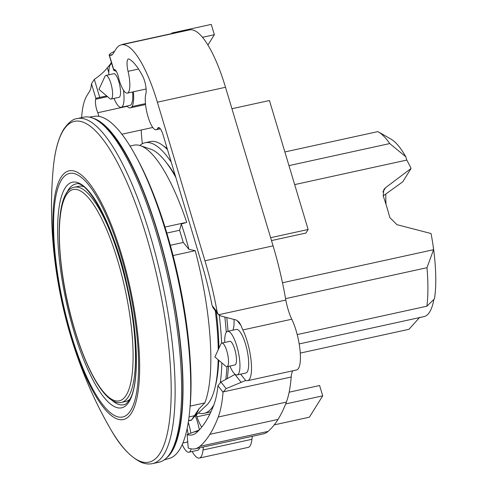 <?xml version="1.0" encoding="UTF-8"?>
<svg xmlns="http://www.w3.org/2000/svg" width="488" height="488" viewBox="0 0 488 488"><rect width="100%" height="100%" fill="white"/><g stroke="black" fill="none" stroke-linecap="round" stroke-linejoin="round"><path stroke-width="0.73" d="M108.848 74.81A22.302 6.082 77.7 0 1 111.654 63.733A22.302 6.082 77.7 0 1 111.764 63.715L111.654 63.733M104.963 76.39A12.084 3.294 77.7 0 1 105.902 75.457A12.084 3.294 77.7 0 1 110.886 83.405A12.084 3.294 77.7 0 1 111.063 99.064A12.084 3.294 77.7 0 1 109.824 98.606L98.954 89.347L104.963 76.39M105.902 75.457L113.844 73.718A12.084 3.294 77.7 0 1 118.828 81.667A12.084 3.294 77.7 0 1 119.005 97.326L111.063 99.064M224.773 342.43A22.302 6.082 77.7 0 1 227.585 331.352A22.302 6.082 77.7 0 1 236.796 346.022A22.302 6.082 77.7 0 1 237.119 374.924A22.302 6.082 77.7 0 1 229.939 366.037M227.585 331.352L236.32 329.437A22.302 6.082 77.7 0 1 245.531 344.113A22.302 6.082 77.7 0 1 245.854 373.015L237.119 374.924M220.893 344.003A12.084 3.294 77.7 0 1 221.833 343.076A12.084 3.294 77.7 0 1 226.816 351.025A12.084 3.294 77.7 0 1 226.993 366.677A12.084 3.294 77.7 0 1 225.755 366.226L214.885 356.96L220.893 344.003M221.833 343.076L229.769 341.338A12.084 3.294 77.7 0 1 234.758 349.286A12.084 3.294 77.7 0 1 234.935 364.939L226.993 366.677M188.307 422.48A22.302 6.082 77.7 0 1 188.557 423.297A22.302 6.082 77.7 0 1 190.808 432.978M195.359 415.843A22.302 6.082 77.7 0 1 197.292 421.388A22.302 6.082 77.7 0 1 199.33 429.867M187.13 428.812A12.084 3.294 77.7 0 1 188.039 433.893M187.581 441.396A12.084 3.294 77.7 0 1 186.703 442.213L182.896 443.049M191.168 448.862A22.302 6.082 77.7 0 1 188.886 452.205A22.302 6.082 77.7 0 1 182.244 444.568M199.647 447.825A22.302 6.082 77.7 0 1 197.622 450.29L188.886 452.205M123.421 90.054A22.302 6.082 77.7 0 1 121.195 107.311A22.302 6.082 77.7 0 1 114.009 98.417M132.59 91.964A22.302 6.082 77.7 0 1 129.924 105.396L121.195 107.311M289.152 392.187L319.61 385.52L322.702 395.841L309.386 417.185L274.219 424.877M322.702 395.841L285.663 403.948M110.227 64.215A4.648 1.202 163.3 0 0 110.349 64.05L111.374 62.415M207.9 45.073L214.36 34.715L211.267 24.4L171.959 33.001L171.562 33.635M122.5 44.371L171.733 33.599A4.648 1.269 77.7 0 1 172.13 33.715M172.172 33.703L171.959 33.001M214.36 34.715L202.447 37.326M114.656 51.179L110.508 53.454L109.111 54.876L109.379 55.113A22.283 6.076 -102.3 0 0 109.745 55.205L110.27 55.297A29.664 8.089 -102.3 0 0 111.16 55.278A29.664 8.089 -102.3 0 0 113.057 53.747L115.815 49.331A87.193 23.778 77.7 0 1 121.378 44.823L189.503 29.914A87.193 23.778 77.7 0 1 225.505 87.279L157.374 102.187L204.948 260.769A129.96 35.441 77.7 0 1 217.166 312.021L218.179 314.315L220.716 315.974L236.259 320.043L239.193 322.196L240.962 325.453A26.639 7.265 -102.3 0 0 242.853 329.931A30.36 8.278 77.7 0 1 251.186 361.51A30.36 8.278 77.7 0 1 247.642 380.677A30.36 8.278 77.7 0 1 246.324 380.597A24.168 6.588 -102.3 0 0 245.635 380.494L226.121 388.607L223.04 392.218A130.034 35.459 77.7 0 1 218.246 417.02A368.349 100.455 77.7 0 1 209.901 434.32A368.349 100.455 77.7 0 1 199.958 446.313A130.034 35.459 77.7 0 1 195.169 448.801A130.034 35.459 77.7 0 1 188.228 447.99L187.148 434.521L188.228 447.99M247.642 380.677L296.551 369.971A30.36 8.278 77.7 0 0 300.096 350.805A30.36 8.278 77.7 0 0 291.763 319.225A26.639 7.265 77.7 0 1 285.809 300.041A129.96 35.441 77.7 0 0 273.079 245.861L225.505 87.279M195.169 448.801L263.3 433.893A130.034 35.459 -102.3 0 0 268.089 431.398A368.349 100.455 -102.3 0 0 278.026 419.412A368.349 100.455 77.7 0 0 286.371 402.112A130.034 35.459 77.7 0 0 291.19 377.01A24.168 6.588 77.7 0 1 292.849 370.782M252.436 436.272A24.168 6.588 -102.3 0 0 251.924 439.285L203.014 449.991A30.36 8.278 77.7 0 1 199.33 458.073A30.36 8.278 77.7 0 1 192.168 451.485M199.33 458.073L248.246 447.368A30.36 8.278 -102.3 0 0 251.924 439.285M231.934 108.726L269.443 100.516L308.135 229.488L305.915 233.05L271.493 240.578M308.135 229.488L270.633 237.699M223.04 392.218L217.953 385.746L220.954 382.037L235.137 374.326M218.179 314.315L213.14 307.91L212.085 305.561L217.166 312.021M232.959 330.175A25.644 6.997 77.7 0 1 233.179 329.363A24.15 6.588 -102.3 0 0 234.008 319.396M217.953 385.746A116.028 31.641 77.7 0 1 213.982 404.509A354.501 96.679 77.7 0 1 205.948 421.156A354.501 96.679 77.7 0 1 196.389 432.697A116.028 31.641 77.7 0 1 192.113 434.918A116.028 31.641 77.7 0 1 187.392 434.704M109.379 55.113L113.771 69.76A4.667 1.275 77.7 0 1 114.064 69.534A4.667 1.275 77.7 0 1 114.192 69.534A9.199 2.507 77.7 0 1 114.253 69.516A9.199 2.507 77.7 0 1 118.877 78.995A19.672 5.368 -102.3 0 0 127.344 93.11A19.672 5.368 -102.3 0 0 128.051 71.333A11.157 3.044 77.7 0 1 128.454 58.975A11.157 3.044 77.7 0 1 129.228 59.133A73.273 19.984 77.7 0 1 142.795 76.39A11.157 3.044 77.7 0 1 145.851 93.964A19.666 5.362 -102.3 0 0 147.858 116.162A19.666 5.362 -102.3 0 0 156.178 129.771A19.666 5.362 -102.3 0 0 157.642 128.374A11.151 3.044 77.7 0 1 158.478 127.575A11.151 3.044 77.7 0 1 163.09 134.938L202.282 265.57A113.21 30.872 77.7 0 1 212.085 305.561M121.378 44.823A87.193 23.778 77.7 0 1 157.374 102.187M199.147 430.062L187.148 434.521M203.35 447.014L203.209 448.454A24.168 6.588 -102.3 0 0 203.014 449.991M196.28 414.977A25.644 6.997 77.7 0 1 196.945 416.795A23.229 6.332 -102.3 0 0 201.751 427.091M209.925 413.952L196.945 416.795M98.893 116.406A19.672 5.368 -102.3 0 0 97.832 112.716A9.199 2.507 77.7 0 1 95.642 99.253A4.667 1.275 77.7 0 1 95.88 98.43L91.488 83.783L94.324 79.379C99.625 75.774 103.749 72.181 106.689 68.601L107.329 67.856L108.806 72.773M81.606 117.632A87.193 23.778 77.7 0 1 86.882 95.678L89.639 91.262A29.664 8.089 -102.3 0 0 91.25 85.766L91.396 84.607A22.283 6.076 -102.3 0 0 91.488 83.783M115.113 69.796L113.734 70.284L116.351 71.382M113.966 69.589L113.716 70.229M133.407 91.781A25.992 7.088 77.7 0 1 132.041 106.561A25.992 7.088 77.7 0 1 130.418 107.848A25.992 7.088 77.7 0 1 126.923 106.055M122.531 44.39L122.207 44.64M96.288 98.155L95.807 98.686M106.695 95.941L96.166 98.198L105.591 96.13M107.14 68.045L110.453 63.995M145.461 103.621L132.041 106.561M141.203 130.003A73.273 19.984 -102.3 0 0 142.362 143.734M127.148 106.299L97.832 112.716M107.531 96.654L95.642 99.253M285.809 300.041L218.569 314.754M291.763 319.225L242.853 329.931M139.843 145.491A138.476 37.765 77.7 0 1 145.04 142.752L150.28 141.605A138.476 37.765 77.7 0 1 161.955 144.863A138.476 37.765 77.7 0 1 167.512 149.67M224.84 316.974A138.476 37.765 77.7 0 1 226.286 332.316M226.908 366.695A138.476 37.765 77.7 0 1 225.804 379.481M161.955 144.863L164.932 146.949A135.688 37.003 77.7 0 1 167.225 148.712M226.761 317.456A135.688 37.003 77.7 0 1 228.018 331.254M228.469 366.354A135.688 37.003 77.7 0 1 227.243 378.712M145.04 142.752A138.476 37.765 77.7 0 1 171.245 162.126M219.271 315.333A138.476 37.765 77.7 0 1 221.631 343.143M221.857 362.901A138.476 37.765 77.7 0 1 220.32 382.415M213.884 404.765A138.476 37.765 77.7 0 1 213.079 406.138A138.476 37.765 77.7 0 1 204.246 413.299A138.476 37.765 77.7 0 1 198.39 412.982M166.03 162.223A129.643 35.356 77.7 0 1 175.29 175.595M216.3 311.93A129.643 35.356 77.7 0 1 218.911 348.286M218.752 360.26A129.643 35.356 77.7 0 1 215.184 386.844M77.122 118.608L83.613 117.187A176.577 48.153 77.7 0 1 162.846 256.066A176.577 48.153 77.7 0 1 170.373 453.053A176.577 48.153 77.7 0 1 159.112 462.179L152.622 463.6A176.577 48.153 77.7 0 0 163.883 454.474A176.577 48.153 77.7 0 0 156.355 257.487A176.577 48.153 77.7 0 0 77.122 118.608C72.974 118.968 68.515 122.5 63.739 129.21C58.676 137.494 55.272 149.542 53.527 165.353A174.393 47.562 77.7 0 1 63.281 130.455A174.393 47.562 77.7 0 1 146.406 236.18A174.393 47.562 77.7 0 1 160.094 453.145A174.393 47.562 77.7 0 1 111.66 430.989C120.658 446.55 130.442 456.975 141.02 462.258C144.948 463.942 148.816 464.387 152.622 463.6M297.21 334.585L426.878 306.208L434.436 298.894A92.006 25.089 77.7 0 0 433.106 245.677L433.594 249.691L282.479 282.759M433.637 249.551L426.982 267.705A102.23 27.877 77.7 0 1 426.878 306.208M426.982 267.705L285.565 298.65M288.975 165.621L389.741 143.57L405.796 156.752L406.791 160.07A91.073 24.839 77.7 0 1 411.067 168.476L402.734 181.823L383.184 195.914M284.876 151.951L377.858 131.607A102.23 27.877 77.7 0 1 378.322 131.858A102.23 27.877 77.7 0 1 389.741 143.57M134.859 154.489A170.782 46.573 77.7 0 1 190.094 406.888M218.179 359.766A132.803 36.216 77.7 0 1 209.761 401.276A132.803 36.216 77.7 0 1 206.644 405.168L198.738 412.647M190.161 406.114L204.82 402.905L198.994 408.816A142.545 38.875 77.7 0 1 196.451 413.787A142.545 38.875 77.7 0 1 194.535 416.453L191.375 420.217L188.563 420.833M193.889 417.222L198.024 413.324M188.6 420.607L191.564 419.961L198.994 408.816M92.195 117.962A175.576 47.885 77.7 0 1 167.195 267.29A175.576 47.885 77.7 0 1 171.843 451.742A175.576 47.885 77.7 0 1 166.585 457.897M89.31 117.157L94.227 116.358A175.137 47.763 77.7 0 1 172.435 255.486A175.137 47.763 77.7 0 1 179.584 449.619A175.137 47.763 77.7 0 1 169.098 458.5L164.304 459.83M99.515 122.085A174.716 47.647 77.7 0 1 110.941 132.577A174.716 47.647 77.7 0 1 169.659 279.118A174.716 47.647 77.7 0 1 177.51 436.784A174.716 47.647 77.7 0 1 171.605 450.949A174.716 47.647 77.7 0 1 171.514 451.095M107.397 129.399A170.782 46.573 77.7 0 1 113.924 136.25M178.687 432.203A170.782 46.573 77.7 0 1 175.619 441.152M121.506 402.386A110.129 30.036 -102.3 0 0 119.883 259.683A110.129 30.036 -102.3 0 0 74.42 187.227C53.107 190.021 55.095 265.746 74.627 329.87C88.084 374.57 106.787 405.839 121.506 402.386L125.691 401.471A110.129 30.036 -102.3 0 0 129.771 399.337M83.204 186.544A110.129 30.036 -102.3 0 0 78.605 186.306L74.42 187.227M107.061 129.027A170.861 46.598 77.7 0 1 113.277 135.426M178.449 433.222A170.861 46.598 77.7 0 1 175.466 441.628M106.476 128.399A171.001 46.635 77.7 0 1 112.167 134.047M178.016 434.936A171.001 46.635 77.7 0 1 175.198 442.445M170.33 245.293L183.256 242.463L188.935 249.319L195.218 250.686L173.057 255.535M186.727 222.418L181.335 223.998A142.545 38.875 77.7 0 1 188.935 249.319M181.335 223.998L179.602 230.269L183.256 242.463M186.739 222.418A138.47 37.765 -102.3 0 0 140.349 145.656A138.47 37.765 -102.3 0 0 133.974 145.174L129.936 146.058M204.82 402.905A138.47 37.765 -102.3 0 0 195.218 250.686M140.349 145.656L150.615 149.133A132.803 36.216 77.7 0 1 175.869 177.522M215.251 310.588A132.803 36.216 77.7 0 1 218.234 349.75M189.106 416.868L194.187 415.758M166.817 233.069L179.602 230.269M385.837 193.962A54.369 14.829 -102.3 0 0 386.038 204.496M378.322 131.858L391.144 139.214A92.006 25.089 77.7 0 1 405.796 156.752M411.067 168.476L385.587 187.648L383.818 189.582L383.22 196.011A91.073 24.839 77.7 0 1 389.833 217.575L396.951 224.681L431.05 233.526A91.073 24.839 77.7 0 1 433.106 245.677M433.869 299.449A89.219 24.333 77.7 0 1 423.95 316.627L299.193 343.93M419.747 317.291L408.993 329.29L300.279 353.08M406.791 160.07L294.673 184.604M210.993 411.701A138.476 37.765 77.7 0 1 209.486 412.153L204.246 413.299M220.954 382.037L226.121 388.607M234.954 374.436L241.102 382.25M240.651 374.156L245.635 380.494M236.894 320.28L240.956 325.453M203.124 447.063L203.209 448.454M198.14 431.081L193.516 432.094M110.489 64.52L110.349 64.05M99.698 97.283L94.324 79.379M112.338 54.638L109.745 55.205M159.57 127.954L157.642 128.374M138.543 69.04L128.051 71.333M111.984 54.924L110.27 55.297M273.079 245.861L204.948 260.769M291.19 377.01L223.083 391.919M286.371 402.112L218.246 417.02M278.026 419.412L209.901 434.32M268.089 431.398L199.958 446.313M66.472 193.431A112.917 30.793 77.7 0 1 68.277 189.978A112.917 30.793 77.7 0 1 75.481 184.141C86.309 177.949 115.229 226.706 127.301 286.407C138.763 335.793 139.037 386.197 129.369 400.014C127.032 403.234 125.166 404.808 123.757 404.747L123.757 404.747A112.917 30.793 77.7 0 1 111.691 400.069M129.046 401.795A115.412 31.476 77.7 0 1 74.036 331.828A115.412 31.476 77.7 0 1 64.977 188.234A115.412 31.476 77.7 0 1 119.987 258.201A115.412 31.476 77.7 0 1 129.046 401.795M131.559 412.903A127.24 34.703 77.7 0 1 70.912 335.768A127.24 34.703 77.7 0 1 60.927 177.461A127.24 34.703 77.7 0 1 121.573 254.596A127.24 34.703 77.7 0 1 131.559 412.903M130.662 410.5A124.605 33.983 77.7 0 1 71.272 334.963A124.605 33.983 77.7 0 1 61.494 179.938A124.605 33.983 77.7 0 1 120.884 255.474A124.605 33.983 77.7 0 1 130.662 410.5M74.701 329.662A108.086 29.475 -102.3 0 0 126.221 395.189A108.086 29.475 -102.3 0 0 117.742 260.714A108.086 29.475 -102.3 0 0 66.222 195.182A108.086 29.475 -102.3 0 0 74.701 329.662M382.879 191.991L385.587 187.648M109.111 54.876L113.734 70.284M127.344 93.11L146.113 88.999M156.178 129.771L160.387 128.85M130.418 107.848L145.552 104.536M121.829 134.243L152.768 127.472M111.66 430.989C65.91 353.068 44.506 255.273 53.527 165.353M184.757 222.723L164.981 227.054"/></g></svg>
